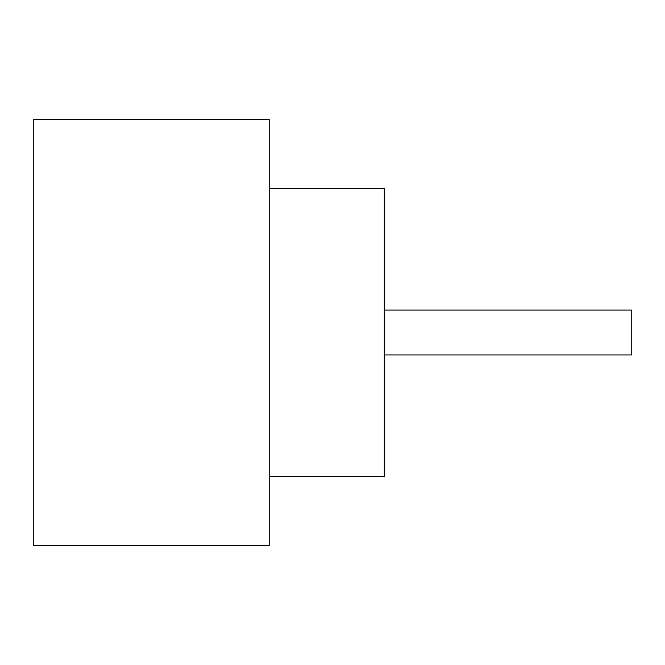 <?xml version="1.0" encoding="UTF-8"?>
<svg xmlns="http://www.w3.org/2000/svg" width="665" height="665" viewBox="0 0 665 665"><rect width="100%" height="100%" fill="white"/><g stroke="black" fill="none" stroke-linecap="round" stroke-linejoin="round"><path stroke-width="1" d="M384.295 310.056L631.75 310.056L631.75 354.944L384.295 354.944M269.2 188.627L384.295 188.627L384.295 476.373L269.2 476.373M269.2 332.5L269.2 545.425L33.25 545.425L33.25 119.575L269.2 119.575L269.2 332.5"/></g></svg>
